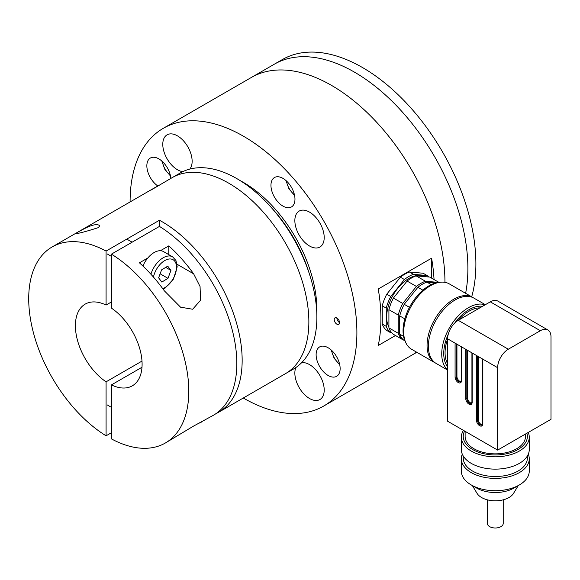<?xml version="1.0" encoding="UTF-8"?>
<svg xmlns="http://www.w3.org/2000/svg" width="580" height="580" viewBox="0 0 580 580"><rect width="100%" height="100%" fill="white"/><g stroke="black" fill="none" stroke-linecap="round" stroke-linejoin="round"><path stroke-width="0.87" d="M271.295 207.517A103.204 59.581 60 0 1 309.067 272.941M130.094 201.942A160.37 92.59 60 0 1 163.313 128.296A160.37 92.59 60 0 1 243.491 136.242A160.37 92.59 60 0 1 348.261 277.559A160.37 92.59 60 0 1 323.676 406.065L411.727 355.228A160.37 92.59 -120 0 0 416.52 352.111A160.37 92.59 60 0 1 411.727 355.228L416.824 352.285M444.94 282.329A160.37 92.59 -120 0 0 375.144 120.647A160.37 92.59 -120 0 0 251.357 77.466A160.37 92.59 60 0 1 331.543 85.405A160.37 92.59 60 0 1 444.94 282.329M465.617 293.313A160.37 92.59 -120 0 0 408.146 118.719A160.37 92.59 -120 0 0 274.304 64.213A160.37 92.59 60 0 1 411.191 122.438A160.37 92.59 60 0 1 465.617 293.313M336.879 324.176A3.77 2.175 -120 0 0 338.763 324.365A3.77 2.175 -120 0 0 338.763 320.008A3.77 2.175 -120 0 0 334.993 317.833A3.77 2.175 -120 0 0 334.413 320.856A3.77 2.175 -120 0 0 336.879 324.176M282.96 206.103A16.98 9.802 -120 0 0 291.45 206.944A16.98 9.802 -120 0 0 291.45 187.333A16.98 9.802 -120 0 0 274.47 177.531A16.98 9.802 -120 0 0 271.868 191.139A16.98 9.802 -120 0 0 282.96 206.103M170.817 178.43A16.98 9.802 -120 0 0 162.958 162.081A16.98 9.802 -120 0 0 150.365 158.043A16.98 9.802 -120 0 0 147.574 170.962A16.98 9.802 -120 0 0 157.796 185.948M309.524 246A20.757 11.984 -120 0 0 319.906 247.029A20.757 11.984 -120 0 0 319.906 223.068A20.757 11.984 -120 0 0 299.149 211.084A20.757 11.984 -120 0 0 295.967 227.715A20.757 11.984 -120 0 0 309.524 246M328.128 375.485A16.98 9.802 -120 0 0 336.618 376.326A16.98 9.802 -120 0 0 336.618 356.714A16.98 9.802 -120 0 0 319.638 346.912A16.98 9.802 -120 0 0 317.035 360.521A16.98 9.802 -120 0 0 328.128 375.485M295.836 367.553A20.757 11.984 -120 0 0 309.524 398.503A20.757 11.984 -120 0 0 319.906 399.526A20.757 11.984 -120 0 0 320.965 377.536A20.757 11.984 -120 0 0 301.614 362.717M323.676 406.065A160.37 92.59 60 0 1 243.295 398.01M240.229 180.655A103.769 59.914 60 0 1 243.491 182.453A103.769 59.914 60 0 1 316.796 313.272M189.819 169.084A20.757 11.984 -120 0 0 186.658 144.92A20.757 11.984 -120 0 0 167.083 134.835A20.757 11.984 -120 0 0 163.901 151.467A20.757 11.984 -120 0 0 177.458 169.751A20.757 11.984 -120 0 0 182.743 171.666M395.502 335.515L378.24 345.484A160.37 92.59 -120 0 0 378.24 289.007L431.6 258.202A160.37 92.59 60 0 1 434.043 279.546M336.879 318.014A3.77 2.175 -120 0 0 339.546 322.639M431.6 278.139L431.6 258.202M403.542 336.349L399.714 334.138A33.959 19.604 120 0 0 404.216 340.547L404.949 340.967M404.825 318.862L399.714 315.911L399.714 334.138M409.473 307.335L404.216 304.304A33.959 19.604 120 0 0 399.714 315.911M422.878 290.174L417.89 287.296L404.216 304.304M431.23 284.599L426.902 282.098A33.959 19.604 120 0 0 417.89 287.296M435.768 282.888L426.902 282.098M438.175 282.387L425.43 281.249A33.959 19.604 120 0 0 416.425 286.447L402.752 303.456A33.959 19.604 120 0 0 398.25 315.063L398.25 333.29A33.959 19.604 120 0 0 402.752 339.699L403.274 339.75M402.752 339.699L393.414 334.312A33.959 19.604 120 0 1 388.912 327.903L398.25 333.29M398.25 315.063L388.912 309.676L388.912 327.903M402.752 303.456L393.414 298.062A33.959 19.604 120 0 0 388.912 309.676M416.425 286.447L407.08 281.061L393.414 298.062M425.43 281.249L416.092 275.855A33.959 19.604 120 0 0 407.08 281.061M438.813 282.3L429.765 277.08L416.092 275.855M424.132 276.573A31.508 18.19 120 0 0 400.048 285.679A31.508 18.19 120 0 0 386.642 317.013A31.508 18.19 120 0 0 388.912 327.011M391.834 332.869L390.746 332.768A33.959 19.604 -60 0 1 386.244 326.359L386.244 308.132A33.959 19.604 -60 0 1 390.746 296.525L404.412 279.517A33.959 19.604 -60 0 1 413.424 274.318L427.098 275.536A33.959 19.604 -60 0 1 428.671 276.979M413.424 274.318L409.422 272.005L423.096 273.224L427.098 275.536M409.422 272.005A33.959 19.604 120 0 0 400.41 277.204L404.412 279.517M400.41 277.204L386.744 294.212L390.746 296.525M386.744 294.212A33.959 19.604 120 0 0 382.242 305.82L386.244 308.132M382.242 305.82L382.242 324.046L386.244 326.359M382.242 324.046A33.959 19.604 120 0 0 386.744 330.455L390.746 332.768M487.381 499.837L487.381 523.421A7.924 4.575 0 0 0 487.925 525.096A7.924 4.575 0 0 0 496.777 527.916A7.924 4.575 0 0 0 503.223 523.421L503.223 499.837M497.64 450.109L447.608 421.225L447.608 338.814A15.095 8.714 120 0 1 458.28 320.327L490.296 301.839A15.095 8.714 120 0 1 497.843 301.092L547.875 329.976A15.095 8.714 120 0 0 540.328 330.723L508.312 349.211A15.095 8.714 120 0 0 497.64 367.698L497.64 450.109L551 419.304L551 336.886A15.095 8.714 120 0 0 547.875 329.976M447.608 338.894A33.959 19.604 120 0 0 445.07 352.756A33.959 19.604 120 0 0 447.608 363.689M479.827 307.886A33.959 19.604 120 0 0 458.352 320.29M447.608 366.836A35.844 20.699 -60 0 1 448.238 334.283M454.676 323.132A35.844 20.699 -60 0 1 482.546 306.32M485.119 304.833A37.736 21.786 120 0 0 456.88 317.39A37.736 21.786 120 0 0 441.735 353.909A37.736 21.786 120 0 0 447.608 369.801M485.344 304.703L473.947 298.127A37.736 21.786 120 0 0 444.867 308.234A37.736 21.786 120 0 0 428.395 346.209A37.736 21.786 120 0 0 436.211 363.479L447.608 370.062M435.558 363.073A37.736 21.786 -60 0 1 434.877 362.71A37.736 21.786 -60 0 1 434.877 319.138A37.736 21.786 -60 0 1 472.613 297.351A37.736 21.786 -60 0 1 473.265 297.757M497.64 367.698L447.608 338.814M472.613 297.351L449.268 283.874A37.736 21.786 120 0 0 441.38 282.134A37.736 21.786 120 0 0 411.532 305.66A37.736 21.786 120 0 0 406.08 343.273A37.736 21.786 120 0 0 411.532 349.232L434.877 362.71M467.618 350.363L467.618 398.119A3.77 2.175 -120 0 0 468.981 401.592A3.77 2.175 -120 0 0 471.671 403.093M456.946 344.201L456.946 376.55A3.77 2.175 -120 0 0 458.309 380.023A3.77 2.175 -120 0 0 460.998 381.524M478.29 356.526L478.29 419.688A3.77 2.175 -120 0 0 479.653 423.161A3.77 2.175 -120 0 0 482.342 424.661M406.08 343.273L405.355 341.83A36.794 21.242 -60 0 1 410.669 305.16A36.794 21.242 -60 0 1 439.771 282.228L441.38 282.134M525.487 434.028L525.487 436.428A30.189 17.429 180 0 1 495.305 453.857A30.189 17.429 180 0 1 465.116 436.428L465.116 431.339M464.616 431.049A32.074 18.516 0 0 0 472.62 449.522A32.074 18.516 0 0 0 510.103 452.857A32.074 18.516 0 0 0 526.894 433.224M528.25 432.441A33.959 19.604 180 0 1 529.264 437.197A33.959 19.604 180 0 1 508.298 455.314A33.959 19.604 180 0 1 471.286 451.066A33.959 19.604 180 0 1 461.339 437.197A33.959 19.604 180 0 1 463.463 430.382M529.264 437.197L529.264 449.529A33.959 19.604 180 0 1 495.305 469.133A33.959 19.604 180 0 1 461.339 449.529L461.339 437.197M527.372 455.974L527.372 458.004A32.074 18.516 180 0 1 495.305 476.521A32.074 18.516 180 0 1 463.232 458.004L463.232 455.974M528.308 454.154A33.959 19.604 180 0 1 529.264 458.773A33.959 19.604 180 0 1 495.305 478.384A33.959 19.604 180 0 1 461.339 458.773A33.959 19.604 180 0 1 462.296 454.154M529.264 458.773L529.264 471.105A33.959 19.604 180 0 1 519.317 484.967A33.959 19.604 180 0 1 471.286 484.967A33.959 19.604 180 0 1 461.339 471.105L461.339 458.773M519.317 484.967L513.981 488.048A26.412 15.247 180 0 1 476.622 488.048L471.286 484.967M472.359 485.583L477.043 493.334A19.343 11.165 0 0 0 495.305 500.815A19.343 11.165 0 0 0 513.561 493.334L518.245 485.583M150.967 190.102L172.216 177.618A113.201 65.359 60 0 1 228.817 183.229A113.201 65.359 60 0 1 302.774 282.982A113.201 65.359 60 0 1 285.418 373.687L293.422 369.068A113.201 65.359 60 0 0 310.779 278.356A113.201 65.359 60 0 0 236.821 178.604A113.201 65.359 60 0 0 180.221 173L172.216 177.618A113.201 65.359 60 0 1 228.817 183.229A113.201 65.359 60 0 1 302.774 282.982A113.201 65.359 60 0 1 285.418 373.687L218.718 412.199A113.201 65.359 60 0 1 215.985 413.634M159.449 226.41L111.418 254.142A113.201 65.359 60 0 1 183.2 354.017A113.201 65.359 60 0 1 165.351 443.011L193.336 426.22L213.382 415.28A113.201 65.359 60 0 0 231.231 326.286A113.201 65.359 60 0 0 159.449 226.41L159.449 220.248A113.201 65.359 60 0 1 162.117 221.734A113.201 65.359 60 0 1 236.067 321.494A113.201 65.359 60 0 1 218.718 412.199M111.418 432.731L106.082 435.812L106.082 381.821L141.999 361.086M106.082 381.821A47.169 27.231 60 0 1 77.452 340.206A47.169 27.231 60 0 1 85.166 304.13A47.169 27.231 60 0 1 106.082 305.044L106.082 251.06L159.449 220.248M111.418 301.962L106.082 305.044M106.082 435.812A113.201 65.359 60 0 1 34.3 335.929A113.201 65.359 60 0 1 52.149 246.942A113.201 65.359 60 0 1 106.082 251.06M156.477 186.709L52.149 246.942M97.875 227.78C86.007 231.536 78.655 233.486 75.813 233.638C76.64 232.732 80.417 230.623 87.13 227.302C92.865 224.786 96.758 224.061 98.818 225.134C99.97 225.548 99.659 226.432 97.875 227.78M165.351 443.011A113.201 65.359 60 0 1 111.418 438.893L111.418 384.902L141.999 367.249M111.418 254.142L111.418 308.125A47.169 27.231 60 0 1 140.048 349.747A47.169 27.231 60 0 1 132.334 385.823A47.169 27.231 60 0 1 111.418 384.902M201.13 422.349L198.135 423.538M168.787 254.635L168.787 245.884A113.201 65.359 60 0 1 193.633 273.825L200.056 286.513L200.571 300.244L192.676 309.242L180.554 307.183L164.285 290.769A113.201 65.359 -120 0 0 139.432 262.827L147.842 257.969M168.787 245.884L160.377 250.734M167.982 278.342L161.827 282.061L158.623 277.834L161.581 269.881L167.743 266.162L170.94 270.396L167.982 278.342L160.124 273.803M150.909 274.231A18.864 10.889 -60 0 1 172.615 256.846L163.546 251.611A18.864 10.889 120 0 0 142.912 266.039M165.728 267.38L170.94 270.396M163.313 128.296L282.308 59.595A160.37 92.59 60 0 1 419.195 117.812A160.37 92.59 60 0 1 471.692 296.822M286.469 181.004A14.152 8.171 -120 0 0 294.444 194.815M331.637 350.385A14.152 8.171 -120 0 0 339.612 364.196M162.364 161.516A14.152 8.171 -120 0 0 170.339 175.319M540.328 330.723L490.296 301.839M508.312 349.211L458.28 320.327M461.484 346.825L461.484 380.712A4.531 2.617 60 0 1 458.28 382.561A4.531 2.617 60 0 1 455.083 377.014L455.083 343.128M482.828 359.143L482.828 423.849A4.531 2.617 60 0 1 479.624 425.698A4.531 2.617 60 0 1 476.426 420.152L476.426 355.453M472.156 352.988L472.156 402.281A4.531 2.617 60 0 1 468.952 404.129A4.531 2.617 60 0 1 465.754 398.583L465.754 349.29M467.618 398.119L466.82 398.583A3.77 2.175 -120 0 0 468.466 402.382A3.77 2.175 -120 0 0 471.373 403.39L471.932 401.969L471.932 352.857M466.82 349.907L466.82 398.583A0.754 0.435 0 0 1 465.754 398.583M456.946 376.55L456.148 377.014A3.77 2.175 -120 0 0 457.794 380.813A3.77 2.175 -120 0 0 460.701 381.821L461.26 380.408A0.754 0.435 0 0 0 461.484 380.712M456.148 343.744L456.148 377.014A0.754 0.435 180 0 1 455.083 377.014M478.29 419.688L477.492 420.152A3.77 2.175 -120 0 0 479.138 423.944A3.77 2.175 -120 0 0 482.045 424.959L482.611 423.538L482.611 359.02M477.492 356.062L477.492 420.152A0.754 0.435 0 0 1 476.426 420.152M177.045 264.248L193.633 273.825M162.733 288.644A16.602 9.585 120 0 0 176.276 270.244A16.602 9.585 120 0 0 167.526 259.347A16.602 9.585 120 0 0 153.453 277.088M294.589 195.511L288.97 188.87L285.94 180.525M339.764 364.892L334.138 358.244L331.107 349.907M170.491 176.023L164.865 169.375L161.834 161.037M461.26 380.408L461.26 346.695M107.242 253.96L111.418 256.375M126.788 239.105L132.124 242.186M172.615 256.846L175.943 260.5L177.183 266.829L173.493 279.031L164.829 288.398L163.212 289.289M107.242 404.927L111.418 407.341"/></g></svg>
